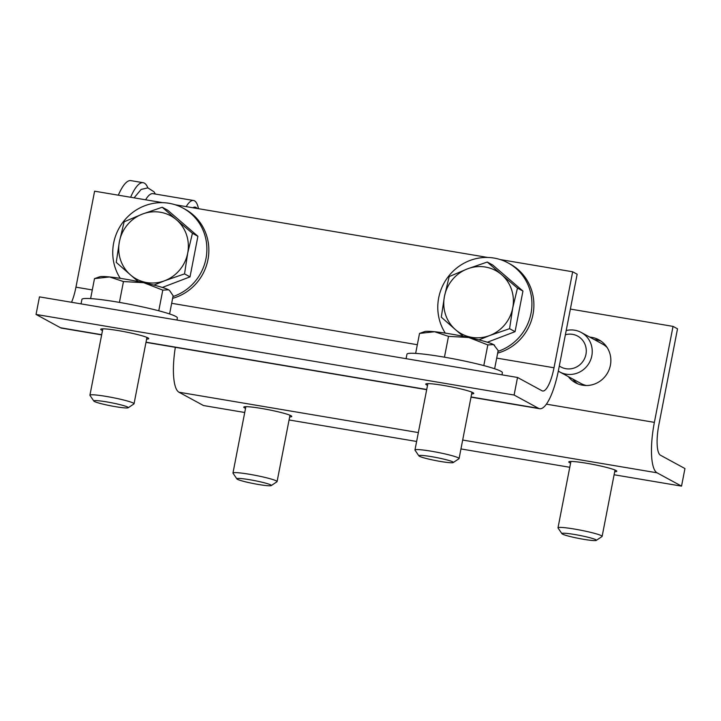 <?xml version="1.0" encoding="UTF-8"?>
<svg xmlns="http://www.w3.org/2000/svg" width="721" height="721" viewBox="0 0 721 721"><rect width="100%" height="100%" fill="white"/><g stroke="black" fill="none" stroke-linecap="round" stroke-linejoin="round"><path stroke-width="1.08" d="M570.572 463.143A24.451 2.172 11 0 1 568.797 461.927A24.451 2.172 11 0 1 586.705 463.27A24.451 2.172 11 0 1 616.797 471.255A24.451 2.172 11 0 1 614.689 471.714M245.537 408.347A24.451 2.172 11 0 1 243.761 407.131A24.451 2.172 11 0 1 261.669 408.483A24.451 2.172 11 0 1 291.762 416.459A24.451 2.172 11 0 1 289.653 416.927M589.823 337.14A24.451 23.442 118.5 0 1 591.842 337.383A24.451 23.442 118.5 0 1 598.881 339.816A24.451 23.442 118.5 0 1 607.785 372.496A24.451 23.442 118.5 0 1 575.511 382.77A24.451 23.442 118.5 0 1 568.337 376.614M601.053 341.159A24.451 23.442 -61.5 0 0 596.321 339.825A24.451 23.442 -61.5 0 0 594.302 339.573M572.825 379.057A24.451 23.442 -61.5 0 0 577.818 383.86M175.338 347.315A45.306 12.212 99.6 0 0 178.997 392.224L203.475 405.535L244.734 412.493M681.534 486.125L657.056 472.814A45.306 12.212 -80.4 0 1 654.38 422.371L673.035 326.388L677.515 328.821L658.859 424.804A27.326 7.363 99.6 0 0 660.472 455.23L684.95 468.551L681.534 486.125L614.103 474.76M569.77 467.28L460.953 448.94M416.621 441.468L289.067 419.964M570.374 309.075L673.035 326.388M102.499 330.524A24.451 2.172 11 0 1 100.724 329.308A24.451 2.172 11 0 1 118.623 330.651A24.451 2.172 11 0 1 148.724 338.636A24.451 2.172 11 0 1 146.615 339.095M427.535 385.32A24.451 2.172 11 0 1 425.76 384.095A24.451 2.172 11 0 1 443.658 385.447A24.451 2.172 11 0 1 473.76 393.432A24.451 2.172 11 0 1 471.651 393.891M500.248 259.569L572.663 271.781L577.151 274.214L558.487 370.197A45.306 12.212 -80.4 0 1 539.668 408.726A45.306 12.212 -80.4 0 1 538.587 408.347L514.109 395.036L36.05 314.446L60.528 327.758A45.306 12.212 99.6 0 0 61.6 328.136L101.652 334.886M162.739 202.673L94.604 191.191L75.948 287.174A27.326 7.363 -80.4 0 1 71.55 302.279M514.109 395.036L517.525 377.462L542.003 390.773A27.326 7.363 99.6 0 0 542.652 390.998A27.326 7.363 99.6 0 0 554.007 367.764L572.663 271.781M175.212 204.773L487.775 257.469M36.05 314.446L39.466 296.872L517.525 377.462M266.355 483.349A17.574 1.559 11 0 1 271.249 485.584A17.574 1.559 11 0 1 253.792 483.638A17.574 1.559 11 0 1 236.885 478.906A17.574 1.559 11 0 1 246.961 479.285A17.574 1.559 11 0 1 266.355 483.349M271.249 485.584L276.963 481.754A22.468 2.001 -169 0 0 277.08 481.601A22.468 2.001 -169 0 0 270.699 478.906A22.468 2.001 -169 0 0 246.807 473.841A22.468 2.001 -169 0 0 232.964 473.021A22.468 2.001 -169 0 0 233.018 473.219L236.885 478.906M591.391 538.145A17.574 1.559 11 0 1 596.285 540.371A17.574 1.559 11 0 1 578.837 538.434A17.574 1.559 11 0 1 561.929 533.693A17.574 1.559 11 0 1 571.996 534.072A17.574 1.559 11 0 1 591.391 538.145M596.285 540.371L601.999 536.55A22.468 2.001 -169 0 0 602.125 536.397A22.468 2.001 -169 0 0 595.744 533.693A22.468 2.001 -169 0 0 571.843 528.637A22.468 2.001 -169 0 0 558 527.817A22.468 2.001 -169 0 0 558.054 528.006L561.929 533.693M565.381 334.742A17.574 16.844 118.5 0 1 585.948 354.353A17.574 16.844 118.5 0 1 559.307 365.998M558.315 371.09A22.468 21.549 -61.5 0 0 559.748 371.946A22.468 21.549 -61.5 0 0 584.343 368.855A22.468 21.549 -61.5 0 0 591.103 344.332A22.468 21.549 -61.5 0 0 581.225 332.462A22.468 21.549 -61.5 0 0 566.201 330.542M607.118 347.495A22.468 21.549 -61.5 0 0 602.414 343.989L581.225 332.462M559.748 371.946L580.937 383.473A22.468 21.549 -61.5 0 0 586.434 385.519M187.685 253.161L184.54 273.89L164.694 280.73A35.951 34.473 -61.5 0 0 187.685 253.161A35.951 34.473 -61.5 0 0 176.537 219.833L192.435 233.298L187.685 253.161M138.261 281.56L130.555 274.971A35.951 34.473 -61.5 0 0 164.694 280.73L153.934 285.101M116.252 262.381L119.398 241.652A35.951 34.473 -61.5 0 0 130.555 274.971L116.252 262.381M142.388 214.083L162.234 207.242L176.537 219.833A35.951 34.473 -61.5 0 0 142.388 214.083A35.951 34.473 -61.5 0 0 119.398 241.652L124.147 221.789L142.388 214.083M192.435 233.298L197.905 236.281L167.705 210.226L162.234 207.242M197.905 236.281L190.02 276.873L184.54 273.89M190.02 276.873L162.333 287.436M120.263 278.342A48.613 46.613 118.5 0 1 124.463 220.311A48.613 46.613 118.5 0 1 183.053 208.117A48.613 46.613 118.5 0 1 195.175 281.325A48.613 46.613 118.5 0 1 172.977 296.556M183.053 208.117L185.018 209.189A48.613 46.613 118.5 0 1 197.148 282.398A48.613 46.613 118.5 0 1 172.625 298.341M512.721 307.957L509.576 328.686L489.73 335.517A35.951 34.473 -61.5 0 0 512.721 307.957A35.951 34.473 -61.5 0 0 501.573 274.629L517.471 288.094L512.721 307.957M463.297 336.346L455.591 329.767A35.951 34.473 -61.5 0 0 489.73 335.517L478.969 339.888M441.297 317.177L444.442 296.439A35.951 34.473 -61.5 0 0 455.591 329.767L441.297 317.177M467.424 268.879L487.27 262.038L501.573 274.629A35.951 34.473 -61.5 0 0 467.424 268.879A35.951 34.473 -61.5 0 0 444.442 296.439L449.183 276.585L467.424 268.879M517.471 288.094L522.941 291.068L492.749 265.022L487.27 262.038M522.941 291.068L515.055 331.66L509.576 328.686M515.055 331.66L487.369 342.232M445.299 333.129A48.613 46.613 118.5 0 1 449.498 275.107A48.613 46.613 118.5 0 1 508.089 262.913A48.613 46.613 118.5 0 1 520.211 336.112A48.613 46.613 118.5 0 1 498.013 351.352M508.089 262.913L510.062 263.985A48.613 46.613 118.5 0 1 522.184 337.185A48.613 46.613 118.5 0 1 497.67 353.128M123.309 405.526A17.574 1.559 11 0 1 128.203 407.753A17.574 1.559 11 0 1 110.755 405.815A17.574 1.559 11 0 1 93.847 401.074A17.574 1.559 11 0 1 103.923 401.453A17.574 1.559 11 0 1 123.309 405.526M128.203 407.753L133.926 403.931A22.468 2.001 -169 0 0 134.043 403.778A22.468 2.001 -169 0 0 127.662 401.083A22.468 2.001 -169 0 0 103.77 396.018A22.468 2.001 -169 0 0 89.927 395.198A22.468 2.001 -169 0 0 89.981 395.396L93.847 401.074M169.597 313.959L173.13 295.763L169.606 290.536L168.57 289.806L162.784 290.13L143.731 282.704A35.951 3.199 11 0 1 168.57 289.806A35.951 3.199 11 0 1 169.39 290.347A35.951 3.199 11 0 1 169.462 290.41M123.462 281.56L109.592 276.954A35.951 3.199 11 0 1 143.731 282.704L123.462 281.56L119.416 302.387M94.496 278.621L99.651 276.792A35.951 3.199 11 0 1 109.592 276.954L94.496 278.621L90.612 298.602M158.764 310.787L162.784 290.13M176.951 320.043L177.357 317.934A48.613 4.317 -169 0 0 163.559 312.103A48.613 4.317 -169 0 0 111.872 301.153A48.613 4.317 -169 0 0 81.924 299.386L81.049 303.874M423.831 457.826A17.574 1.559 11 0 1 418.883 455.87A17.574 1.559 11 0 1 436.385 457.538A17.574 1.559 11 0 1 453.239 462.549A17.574 1.559 11 0 1 441.793 461.674A17.574 1.559 11 0 1 423.831 457.826M453.239 462.549L458.962 458.727A22.468 2.001 -169 0 0 459.079 458.565A22.468 2.001 -169 0 0 452.698 455.87A22.468 2.001 -169 0 0 428.806 450.805A22.468 2.001 -169 0 0 414.963 449.994A22.468 2.001 -169 0 0 415.017 450.183L418.883 455.87M434.628 331.741L419.532 333.417L424.687 331.579A35.951 3.199 11 0 1 434.628 331.741A35.951 3.199 11 0 1 468.767 337.5L448.498 336.356L434.628 331.741M494.633 368.746L498.166 350.559L493.606 344.602A35.951 3.199 11 0 1 494.426 345.134A35.951 3.199 11 0 1 494.498 345.206M487.82 344.926L468.767 337.5A35.951 3.199 11 0 1 493.606 344.602L487.82 344.926L483.8 365.583M444.451 357.183L448.498 336.356M415.647 353.398L419.532 333.417M501.987 374.839L502.393 372.73A48.613 4.317 -169 0 0 488.595 366.899A48.613 4.317 -169 0 0 436.908 355.94A48.613 4.317 -169 0 0 406.959 354.173L406.085 358.67M197.23 208.486A34.157 9.211 99.6 0 0 196.04 207.441A34.157 9.211 99.6 0 0 192.904 207.756M198.482 208.702A40.448 10.905 99.6 0 0 194.508 200.826A40.448 10.905 99.6 0 0 193.543 200.483A40.448 10.905 99.6 0 0 186.18 206.63M193.543 200.483L152.978 193.652A40.448 10.905 99.6 0 0 145.615 199.789M130.627 197.257A49.614 13.375 -80.4 0 1 143.173 182.701A49.614 13.375 -80.4 0 1 144.353 183.116A49.614 13.375 -80.4 0 1 147.832 187.857M143.173 182.701L130.88 180.629A49.614 13.375 99.6 0 0 118.334 195.193M546.41 404.166L654.38 422.371M657.056 472.814L462.684 440.044M418.351 432.573L178.997 392.224M60.528 327.758L101.688 334.697M146.021 342.178L426.724 389.493M471.056 396.965L538.587 408.347M75.948 287.174L92.297 289.932M171.661 303.307L417.333 344.719M496.697 358.103L554.007 367.764M539.668 408.726L471.02 397.154M426.688 389.682L145.984 342.367M245.861 406.671L232.964 473.021M289.986 415.242L277.08 481.601M570.906 461.458L558 527.817M615.022 470.038L602.125 536.397M102.824 328.839L89.927 395.198M146.94 337.419L134.043 403.778M427.859 383.635L414.963 449.994M471.976 392.215L459.079 458.565M134.106 197.851L141.127 189.425L147.895 187.875L153.988 191.786L155.366 194.048"/></g></svg>
